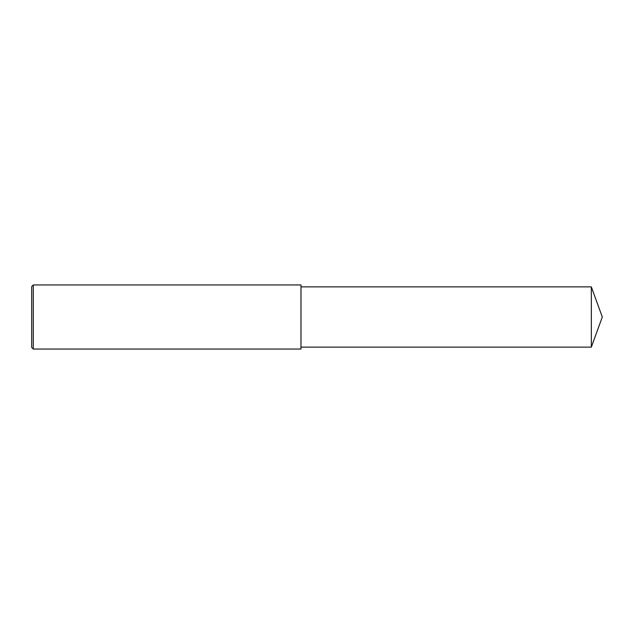 <?xml version="1.0" encoding="UTF-8"?>
<svg xmlns="http://www.w3.org/2000/svg" width="634" height="634" viewBox="0 0 634 634"><rect width="100%" height="100%" fill="white"/><g stroke="black" fill="none" stroke-linecap="round" stroke-linejoin="round"><path stroke-width="0.95" d="M33.301 284.943L31.7 286.544L31.7 347.456L33.301 349.057L33.301 284.943L300.976 284.943L300.976 349.057L33.301 349.057M591.332 286.869L591.332 347.131L602.3 317L591.332 286.869L300.976 286.869M591.332 347.131L300.976 347.131"/></g></svg>
